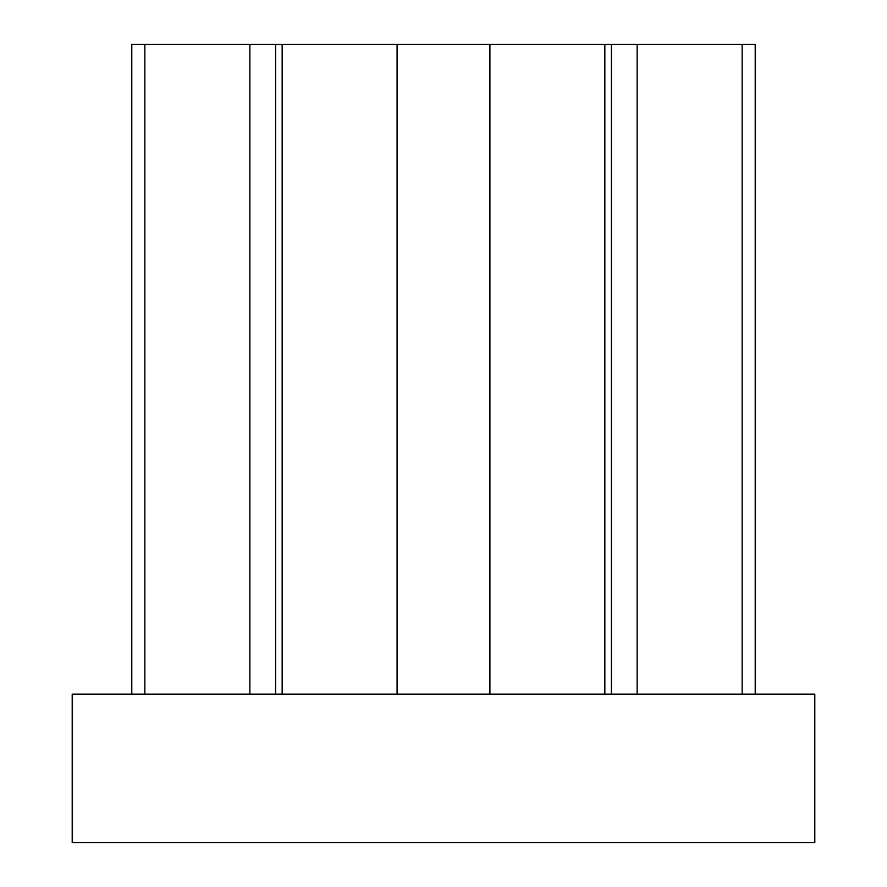 <?xml version="1.0" encoding="UTF-8"?>
<svg xmlns="http://www.w3.org/2000/svg" width="887" height="887" viewBox="0 0 887 887"><rect width="100%" height="100%" fill="white"/><g stroke="black" fill="none" stroke-linecap="round" stroke-linejoin="round"><path stroke-width="1.33" d="M814.798 694.133L72.202 694.133L72.202 842.65L814.798 842.65L814.798 694.133M131.786 694.133L131.786 44.35L604.845 44.35L604.845 694.133M604.845 44.35L611.409 44.35L611.409 694.133M611.409 44.35L637.132 44.35L637.132 694.133M637.132 44.35L742.153 44.35L742.153 694.133M742.153 44.35L755.214 44.35L755.214 694.133M144.847 44.35L144.847 694.133M249.868 44.35L249.868 694.133M275.591 44.35L275.591 694.133M282.155 44.35L282.155 694.133M397.088 44.35L397.088 694.133M489.912 44.35L489.912 694.133"/></g></svg>
